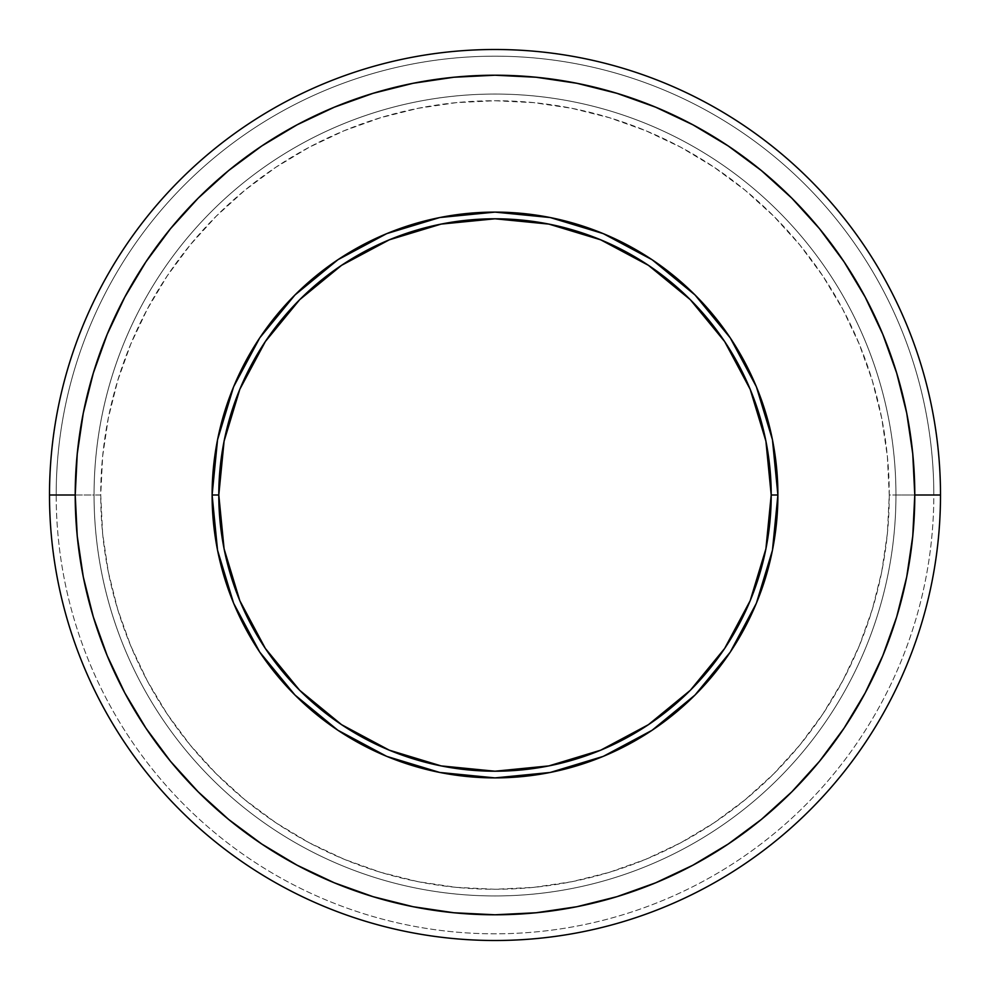 <?xml version="1.0" encoding="UTF-8"?>
<svg xmlns="http://www.w3.org/2000/svg" width="990" height="990" viewBox="0 0 990 990"><rect width="100%" height="100%" fill="white"/><g stroke="black" fill="none" stroke-linecap="round" stroke-linejoin="round"><path stroke-width="0.74" stroke-dasharray="4.95 3.71" d="M212.108 495A282.892 282.892 0 0 0 495 777.893A282.892 282.892 0 0 0 777.893 495A282.892 282.892 0 0 0 495 212.108A282.892 282.892 0 0 0 212.108 495M49.5 495A445.5 445.5 0 0 0 495 940.5A445.5 445.5 0 0 0 940.5 495A445.5 445.5 0 0 1 495 940.5A445.5 445.5 0 0 1 49.5 495L56.182 495A438.818 438.818 0 0 0 495 933.818A438.818 438.818 0 0 0 933.818 495L940.5 495L933.818 495A438.818 438.818 0 0 1 495 933.818A438.818 438.818 0 0 1 56.182 495L49.5 495A445.5 445.5 0 0 0 495 940.5A445.5 445.5 0 0 0 940.5 495A445.5 445.5 0 0 1 495 940.5A445.5 445.5 0 0 1 49.5 495A445.5 445.5 0 0 0 495 940.5A445.5 445.5 0 0 0 940.5 495A445.5 445.5 0 0 1 495 940.5A445.5 445.5 0 0 1 49.5 495L94.05 495A400.95 400.95 0 0 0 495 895.95A400.95 400.95 0 0 0 895.95 495L940.5 495L895.95 495A400.95 400.95 0 0 1 495 895.95A400.95 400.95 0 0 1 94.05 495A400.95 400.95 0 0 0 495 895.95A400.95 400.95 0 0 0 895.95 495A400.95 400.95 0 0 1 495 895.95A400.95 400.95 0 0 1 94.05 495L100.733 495A394.268 394.268 0 0 0 495 889.268A394.268 394.268 0 0 0 889.268 495L895.95 495L889.268 495L887.374 456.353L881.694 418.077L872.289 380.556L859.258 344.124L842.713 309.14L822.826 275.963L799.771 244.876L773.784 216.216L745.124 190.228L714.038 167.174L680.86 147.287L645.876 130.742L609.444 117.711L571.923 108.306L533.647 102.626L495 100.733L456.353 102.626L418.077 108.306L380.556 117.711L344.124 130.742L309.14 147.287L275.963 167.174L244.876 190.228L216.216 216.216L190.228 244.876L167.174 275.963L147.287 309.14L130.742 344.124L117.711 380.556L108.306 418.077L102.626 456.353L100.733 495L102.626 533.647L108.306 571.923L117.711 609.444L130.742 645.876L147.287 680.86L167.174 714.038L190.228 745.124L216.216 773.784L244.876 799.771L275.963 822.826L309.14 842.713L344.124 859.258L380.556 872.289L418.077 881.694L456.353 887.374L495 889.268L533.647 887.374L571.923 881.694L609.444 872.289L645.876 859.258L680.86 842.713L714.038 822.826L745.124 799.771L773.784 773.784L799.771 745.124L822.826 714.038L842.713 680.86L859.258 645.876L872.289 609.444L881.694 571.923L887.374 533.647L889.268 495A394.268 394.268 0 0 0 495 100.733A394.268 394.268 0 0 0 100.733 495L94.05 495A400.95 400.95 0 0 1 495 94.05A400.95 400.95 0 0 1 895.95 495A400.95 400.95 0 0 0 495 94.05A400.95 400.95 0 0 0 94.05 495A400.95 400.95 0 0 1 495 94.05A400.95 400.95 0 0 1 895.95 495A400.95 400.95 0 0 0 495 94.05A400.95 400.95 0 0 0 94.05 495L49.5 495A445.5 445.5 0 0 1 495 49.5A445.5 445.5 0 0 1 940.5 495A445.5 445.5 0 0 0 495 49.5A445.5 445.5 0 0 0 49.5 495A445.5 445.5 0 0 1 495 49.5A445.5 445.5 0 0 1 940.5 495A445.5 445.5 0 0 0 495 49.5A445.5 445.5 0 0 0 49.5 495L56.182 495A438.818 438.818 0 0 1 495 56.182A438.818 438.818 0 0 1 933.818 495L940.5 495L933.818 495A438.818 438.818 0 0 0 495 56.182A438.818 438.818 0 0 0 56.182 495L49.5 495A445.5 445.5 0 0 1 495 49.5A445.5 445.5 0 0 1 940.5 495A445.5 445.5 0 0 0 495 49.5A445.5 445.5 0 0 0 49.5 495"/><path stroke-width="1.49" d="M772.46 550.192L777.893 495L771.21 495A276.21 276.21 0 0 1 495 771.21A276.21 276.21 0 0 1 218.79 495L212.108 495A282.892 282.892 0 0 0 495 777.893A282.892 282.892 0 0 0 777.893 495A282.892 282.892 0 0 1 495 777.893A282.892 282.892 0 0 1 212.108 495L217.54 550.192M940.5 495L914.785 495A419.785 419.785 0 0 1 495 914.785A419.785 419.785 0 0 1 75.215 495L49.5 495A445.5 445.5 0 0 0 495 940.5A445.5 445.5 0 0 0 940.5 495A445.5 445.5 0 0 1 495 940.5A445.5 445.5 0 0 1 49.5 495A445.5 445.5 0 0 1 495 49.5A445.5 445.5 0 0 1 940.5 495A445.5 445.5 0 0 0 495 49.5A445.5 445.5 0 0 0 49.5 495L75.215 495A419.785 419.785 0 0 1 495 75.215A419.785 419.785 0 0 1 914.785 495L940.5 495M75.215 495L77.245 453.853L83.284 413.102L93.295 373.143L107.18 334.36L124.79 297.111L145.963 261.781L170.503 228.69L198.173 198.173L228.69 170.503L261.781 145.963L297.111 124.79L334.36 107.18L373.143 93.295L413.102 83.284L453.853 77.245L495 75.215L536.147 77.245L576.898 83.284L616.857 93.295L655.64 107.18L692.889 124.79L728.219 145.963L761.31 170.503L791.827 198.173L819.497 228.69L844.037 261.781L865.211 297.111L882.82 334.36L896.705 373.143L906.716 413.102L912.755 453.853L914.785 495L912.755 536.147L906.716 576.898L896.705 616.857L882.82 655.64L865.211 692.889L844.037 728.219L819.497 761.31L791.827 791.827L761.31 819.497L728.219 844.037L692.889 865.211L655.64 882.82L616.857 896.705L576.898 906.716L536.147 912.755L495 914.785L453.853 912.755L413.102 906.716L373.143 896.705L334.36 882.82L297.111 865.211L261.781 844.037L228.69 819.497L198.173 791.827L170.503 761.31L145.963 728.219L124.79 692.889L107.18 655.64L93.295 616.857L83.284 576.898L77.245 536.147L75.215 495M217.54 439.808L212.108 495A282.892 282.892 0 0 1 495 212.108A282.892 282.892 0 0 1 777.893 495L772.46 439.808M772.423 439.647L756.41 386.855M756.31 386.62L730.311 337.974M730.212 337.838L695.029 294.971L652.299 259.875M652.026 259.689L603.38 233.69M603.145 233.59L550.353 217.577M550.192 217.54L495 212.108L439.981 217.515M439.647 217.577L386.855 233.59M386.62 233.69L337.974 259.689M337.838 259.788L294.971 294.971L259.875 337.701M259.689 337.974L233.69 386.62M233.59 386.855L217.577 439.647M217.577 550.353L233.59 603.145M233.69 603.38L259.689 652.026M259.788 652.163L294.971 695.029L337.701 730.125M337.974 730.311L386.62 756.31M386.855 756.41L439.647 772.423M439.808 772.46L495 777.893L550.019 772.485M550.353 772.423L603.145 756.41M603.38 756.31L652.026 730.311M652.163 730.212L695.029 695.029L730.125 652.299M730.311 652.026L756.31 603.38M756.41 603.145L772.423 550.353M777.893 495A282.892 282.892 0 0 0 495 212.108A282.892 282.892 0 0 0 212.108 495L218.79 495A276.21 276.21 0 0 1 495 218.79A276.21 276.21 0 0 1 771.21 495L777.893 495M218.79 495L224.099 441.119L239.815 389.305L265.345 341.55L299.685 299.685L341.55 265.345L389.305 239.815L441.119 224.099L495 218.79L548.881 224.099L600.695 239.815L648.45 265.345L690.315 299.685L724.655 341.55L750.185 389.305L765.901 441.119L771.21 495L765.901 548.881L750.185 600.695L724.655 648.45L690.315 690.315L648.45 724.655L600.695 750.185L548.881 765.901L495 771.21L441.119 765.901L389.305 750.185L341.55 724.655L299.685 690.315L265.345 648.45L239.815 600.695L224.099 548.881L218.79 495"/></g></svg>
